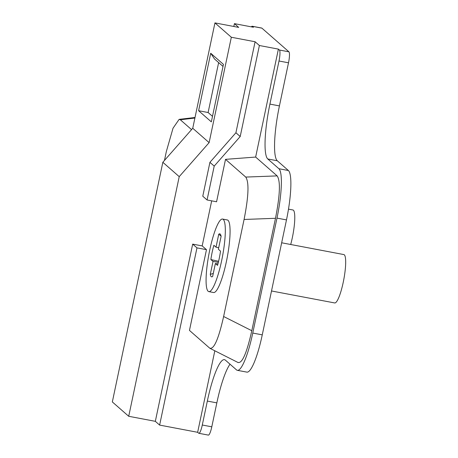 <?xml version="1.0" encoding="UTF-8"?>
<svg xmlns="http://www.w3.org/2000/svg" width="458" height="458" viewBox="0 0 458 458"><rect width="100%" height="100%" fill="white"/><g stroke="black" fill="none" stroke-linecap="round" stroke-linejoin="round"><path stroke-width="0.69" d="M288.494 209.14L292.954 209.987A24.617 4.58 100.7 0 1 293.418 210.222A24.617 4.58 100.7 0 1 290.698 244.498M230.025 364.202A49.235 9.166 -79.3 0 0 216.84 402.868L211.791 426.822A9.847 1.832 100.7 0 1 208.367 435.1L198.864 433.297A9.847 1.832 -79.3 0 0 202.287 425.018L207.337 401.071A49.235 9.166 100.7 0 1 224.454 359.662A49.235 9.166 100.7 0 1 225.382 360.137L236.517 369.892A44.312 8.25 -79.3 0 0 237.353 370.322A44.312 8.25 -79.3 0 0 252.759 333.052L276.981 218.1A44.312 8.25 -79.3 0 0 278.911 168.721L267.775 158.972A49.235 9.166 100.7 0 1 269.917 104.103L279.002 61A9.847 1.832 -79.3 0 0 279.432 50.025L278.395 49.12L255.65 157.06L277.147 175.895C280.605 180.933 280.056 195.068 275.493 218.289L251.803 330.722C246.679 353.45 242.03 363.995 237.857 362.352M233.82 26.478L234.416 23.644L253.429 27.245L252.392 26.341A9.847 1.832 -79.3 0 0 252.209 26.243L261.713 28.047A9.847 1.832 100.7 0 1 261.896 28.138L288.935 51.828A9.847 1.832 100.7 0 1 288.506 62.798L279.426 105.907A49.235 9.166 -79.3 0 0 277.279 160.769L288.414 170.525A44.312 8.25 100.7 0 1 286.485 219.903L262.262 334.855A44.312 8.25 100.7 0 1 246.856 372.119L237.353 370.322M252.209 26.243A9.847 1.832 -79.3 0 0 251.373 26.856M164.468 160.437L166.374 151.398L173.032 128.206L179.13 119.366L180.32 119.767L191.564 129.614M234.416 23.644L238.71 27.406L214.945 22.9L192.744 128.274L162.836 162.292L112.336 401.941L128.715 416.288L179.221 176.645L162.836 162.292M198.864 433.297A9.847 1.832 -79.3 0 1 198.68 433.205L197.65 432.3L159.624 425.093L155.331 421.331L128.715 416.288M179.221 176.645L209.123 142.627L192.744 128.274M209.123 142.627L231.33 37.253L214.945 22.9M198.606 110.716L210.72 53.242L223.441 64.389L211.333 121.862L198.606 110.716L208.115 112.519L218.638 62.586M231.33 37.253L255.095 41.752L259.388 45.514L278.395 49.12M210.136 348.424L238.177 362.581M214.825 350.788L197.65 432.3M207.068 199.974L202.774 196.213L209.913 162.344L214.207 166.105L207.068 199.974L216.571 201.778L225.513 159.355L245.734 177.074C249.192 182.112 248.637 196.242 244.08 219.468L223.63 316.501C218.506 339.229 213.857 349.769 209.684 348.126L189.463 330.413L206.478 249.673L196.974 247.875L159.624 425.093M196.974 247.875L192.681 244.114L155.331 421.331M206.478 249.673L202.184 245.912L192.681 244.114M209.913 162.344L235.916 132.757L255.095 41.752M202.184 245.912L211.682 200.85M210.062 348.389L209.684 348.126M222.571 219.061L227.323 219.96A36.926 6.876 100.7 0 1 228.021 220.315A36.926 6.876 100.7 0 1 226.819 259.497A36.926 6.876 100.7 0 1 213.577 292.519L208.819 291.62A36.926 6.876 -79.3 0 0 222.067 258.598A36.926 6.876 -79.3 0 0 223.269 219.416A36.926 6.876 -79.3 0 0 222.571 219.061A36.926 6.876 -79.3 0 0 209.329 252.083A36.926 6.876 -79.3 0 0 208.127 291.265A36.926 6.876 -79.3 0 0 208.819 291.62M225.513 159.355L255.65 157.06M235.916 132.757L240.21 136.524L214.207 166.105M240.21 136.524L259.388 45.514M218.741 234.238A21.887 4.076 100.7 0 1 220.132 234.004A21.887 4.076 100.7 0 1 220.184 234.044A21.887 4.076 100.7 0 1 221.111 236.311L218.38 249.249L220.533 251.133A21.887 4.076 100.7 0 1 217.527 265.382L215.38 263.499L212.649 276.443A21.887 4.076 100.7 0 1 212.02 276.821A21.887 4.076 100.7 0 1 211.212 276.632A21.887 4.076 100.7 0 1 210.285 274.371L213.016 261.426L210.863 259.543A21.887 4.076 100.7 0 1 213.869 245.299L216.016 247.177L218.741 234.238L221.071 236.122M217.928 263.928L215.38 263.499M213.279 273.466L210.285 274.371M218.334 262.348L213.016 261.426M218.586 261.306L210.863 259.543M216.016 247.177L218.701 247.744M223.017 66.421L214.464 58.933L210.72 53.242M212.495 116.355L208.115 112.519M281.664 242.786L343.849 254.574A24.617 4.58 100.7 0 1 344.313 254.808A24.617 4.58 100.7 0 1 343.511 280.931A24.617 4.58 100.7 0 1 334.684 302.944L271.508 290.973M194.896 118.044L180.32 119.767M288.935 51.828L279.432 50.025M252.392 26.341L261.896 28.138M279.002 61L288.506 62.798M245.734 177.074L277.147 175.895M275.493 218.289L244.08 219.468M223.63 316.501L251.803 330.722M279.426 105.907L269.917 104.103M267.775 158.972L277.279 160.769M288.414 170.525L278.911 168.721M276.981 218.1L286.485 219.903M262.262 334.855L252.759 333.052M207.337 401.071L216.84 402.868M211.791 426.822L202.287 425.018M179.221 119.355L195.016 117.488"/></g></svg>

